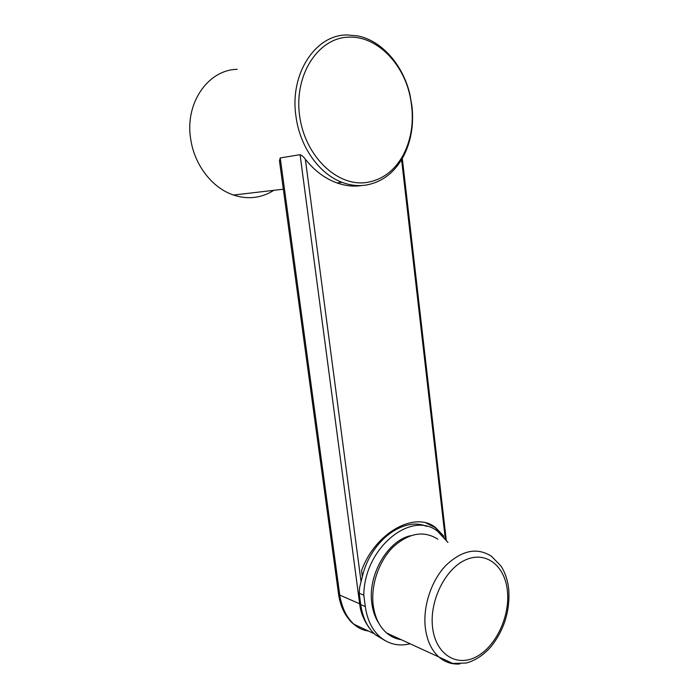 <?xml version="1.0" encoding="UTF-8"?>
<svg xmlns="http://www.w3.org/2000/svg" width="699" height="699" viewBox="0 0 699 699"><rect width="100%" height="100%" fill="white"/><g stroke="black" fill="none" stroke-linecap="round" stroke-linejoin="round"><path stroke-width="1.05" d="M237.179 69.332C207.891 69.725 184.606 103.513 190.713 139.171C194.453 165.261 212.54 188.171 233.536 195.038C240.823 197.494 248.058 198.245 255.231 197.275C261.915 196.34 268.093 194.016 273.763 190.329M349.046 37.143C318.394 37.396 293.912 74.723 299.583 115.536C304.816 156.384 337.477 187.052 366.704 182.465C382.467 179.853 394.69 170.635 403.375 154.811C412.454 136.917 414.594 116.986 409.806 95.038C402.589 62.464 376.272 36.016 349.046 37.143M295.93 116.078C289.535 73.884 315.432 34.566 347.176 34.967L357.801 35.911C382.187 40.708 403.384 65.645 409.998 94.837L411.999 106.388C413.913 124.972 411.038 141.696 403.358 156.55C394.402 172.889 381.768 182.43 365.463 185.165C357.722 186.222 349.919 185.279 342.047 182.325C319.382 174.086 299.792 146.921 295.93 116.078M280.229 157.93L339.766 595.094L338.491 593.573L279.46 160.77L280.229 157.93L300.072 154.697C301.985 155.431 303.742 156.952 305.349 159.25C314.506 170.722 325.044 178.612 336.979 182.928C345.568 185.934 353.886 186.799 361.916 185.506M378.937 623.447C375.258 617.925 372.899 611.319 371.859 603.639C367.482 575.146 387.744 540.51 410.549 535.722M437.854 539.182C423.734 530.27 408.775 532.918 392.978 547.134C378.832 561.218 370.592 585.343 373.249 605.552C374.944 617.453 379.382 626.592 386.591 632.971C390.942 636.684 395.826 638.93 401.261 639.707M369.797 628.628C363.934 620.616 360.553 612.341 359.662 603.796L360.649 604.05M300.072 154.697L359.662 603.796L339.766 595.094C339.714 597.06 342.624 608.078 345.166 612.35C346.896 616.186 349.762 620.118 353.764 624.163C358.141 628.069 363.052 630.358 368.478 631.04M443.682 536.727L443.585 535.915L435.722 527.71C415.713 510.803 375.433 531.93 361.558 570.655L362.344 576.631L359.636 587.3L359.216 593.224L360.719 604.591C362.606 617.671 367.517 627.746 375.45 634.823L385.402 640.791M362.344 576.631C370.584 540.729 403.603 516.343 426.626 526.382M426.075 522.992L434.944 527.474L443.585 535.915M410.121 643.779C398.849 646.558 388.836 644.295 380.064 636.981C372.113 629.878 367.193 619.751 365.306 606.592L363.803 595.164L359.216 593.224M447.954 542.415L437.775 531.458C411.501 509.711 364.074 547.841 363.803 595.164M425.35 628.052C422.729 606.566 431.283 580.72 445.805 565.508C462.004 550.148 477.268 547.099 491.58 556.369L501.052 566.138C505.307 572.892 507.867 580.686 508.75 589.519C510.13 610.673 504.311 629.607 491.292 646.322C483.891 654.876 475.591 660.433 466.373 663.001L452.725 663.465L438.867 656.981C431.536 650.332 427.028 640.695 425.35 628.052M507.404 590.882C504.94 565.709 485.945 550.672 465.648 559.864C445.324 568.645 429.212 600.974 432.594 627.641C435.687 654.456 456.858 667.501 476.5 656.684C496.203 646.252 510.139 615.924 507.404 590.882M459.82 663.954C451.965 664.574 444.983 662.241 438.867 656.981L386.591 632.971M445.28 538.632L401.576 159.687M305.349 159.25L361.068 581.717M360.719 604.591L365.306 606.592M233.536 195.038L283.34 189.202M336.979 182.92L342.047 182.325M338.552 594.01C339.548 601.498 341.82 608.244 345.35 614.255C348.399 619.052 351.204 622.355 353.764 624.163L374.288 633.757M446.233 539.873L402.301 158.463M434.944 527.474L435.722 527.71M375.45 634.823L380.064 636.981M403.375 154.811L403.358 156.55"/></g></svg>
